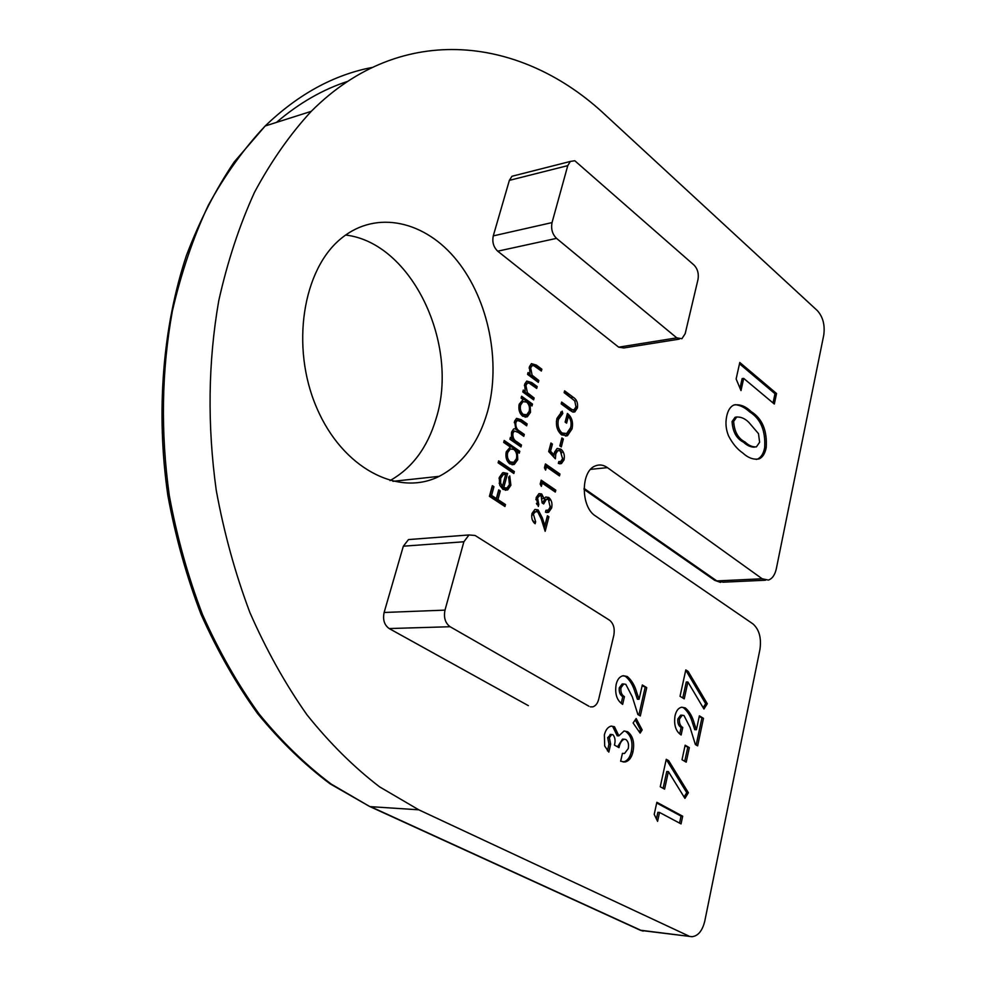 <?xml version="1.0" encoding="UTF-8"?>
<svg xmlns="http://www.w3.org/2000/svg" width="986" height="986" viewBox="0 0 986 986"><rect width="100%" height="100%" fill="white"/><g stroke="black" fill="none" stroke-linecap="round" stroke-linejoin="round"><path stroke-width="1.48" d="M556.954 418.36L562.18 411.187L562.809 413.528L558.409 419.494C557.275 425.139 558.483 429.637 562.02 432.99L566.63 433.52L570.635 427.653C571.695 423.277 570.943 419.506 568.38 416.351L566.605 423.167L565.138 422.107L567.394 413.454C571.843 417.053 573.384 422.193 572.04 428.873L567.505 435.627L561.601 434.875C557.09 430.857 555.549 425.348 556.954 418.36M548.684 451.576L550.928 443.022L552.406 444.07L550.558 451.157L554.083 454.965L554.44 452.315L557.09 448.507L560.849 449.111C563.893 451.662 564.941 455.261 564.029 459.92L561.404 463.593L558.335 463.42L558.828 461.547L560.603 461.596L562.587 458.773L560.307 450.935L557.903 450.553L555.833 453.696L555.377 458.81L548.684 451.576M541.351 486.357L540.168 484.077L541.191 480.157L555.796 490.153L555.303 492.051L542.201 483.091L541.351 486.357M533.525 514.556L535.644 521.816L535.139 523.739C532.218 521.384 531.183 517.958 532.021 513.447L534.88 509.479L538.134 509.898L542.3 517.761L544.851 525.723L547.415 515.764L548.919 516.775L545.172 531.306L541.228 518.956L537.752 511.894L535.644 511.648L531.676 515.653M533.636 399.835L522.777 391.947L523.283 390.074L525.255 391.504L524.663 384.158L526.746 381.089L531.7 382.531L537.197 386.574L536.704 388.422L529.112 383.11L527.374 383.135L525.92 385.452L527.387 392.724L534.129 397.974L533.636 399.835M520.965 446.917L509.91 439.226L510.44 437.316L512.363 438.659L511.389 435.418L511.697 431.819L513.706 428.91L515.715 428.762L514.581 421.219L516.541 418.372L521.237 419.716L527.153 423.918L526.647 425.804L520.719 421.589L517.28 420.393L515.851 422.501C515.468 426.839 516.861 429.822 520.066 431.437L524.33 434.444L523.812 436.33L518.229 432.41L514.396 431.018L512.966 433.1C512.547 437.266 513.842 440.163 516.849 441.79L521.483 445.006L520.965 446.917M513.829 473.477L498.115 462.816L498.645 460.881L514.347 471.542L513.829 473.477M504.943 506.508L489.426 496.328L492.347 485.654L493.937 486.714L491.57 495.403L496.365 498.559L498.719 489.882L500.296 490.929L497.955 499.606L505.473 504.549L504.943 506.508M728.518 435.824C725.893 429.329 725.289 422.76 726.731 416.117C727.951 410.422 730.269 406.737 733.695 405.073C739.673 403.94 745.502 406.121 751.159 411.618C762.252 418.545 767.268 430.512 766.221 447.521C765.062 453.511 762.683 457.294 759.109 458.897C753.575 459.92 748.078 457.911 742.643 452.87C737.183 449.148 732.475 443.466 728.518 435.824M679.477 719.016C679.12 723.182 680.217 726.004 682.768 727.483L681.141 734.989C675.755 731.341 673.721 724.969 675.016 715.861C676.162 710.869 678.319 707.997 681.511 707.258L685.319 707.936C689.424 711.374 692.431 716.612 694.354 723.638L696.399 729.739L699.37 715.848L703.474 718.338L697.62 745.872L695.364 744.541L690.138 727.594L684.025 715.577L682.25 715.207L679.477 719.016L677.838 718.991C677.481 723.157 678.578 725.979 681.129 727.458L682.768 727.483M664.589 789.145L660.25 786.766L666.253 759.306L668.656 760.662L688.388 792.732L684.925 798.377L668.409 771.607L664.589 789.145M620.933 687.834C620.527 692.123 621.698 695.068 624.434 696.658L622.647 704.374C616.866 700.491 614.697 693.861 616.139 684.481C617.31 679.588 619.516 676.704 622.745 675.817L627.269 676.507C631.656 680.143 634.873 685.615 636.907 692.924L639.076 699.259L642.33 684.987L646.73 687.636L640.308 715.959L637.893 714.542L632.346 696.917L625.839 684.37L623.793 683.976L620.933 687.834L619.282 687.821C618.875 692.123 620.034 695.068 622.77 696.646L624.434 696.658M609.348 737.713L610.642 744.245L608.806 752.133L604.701 746.045L604.381 734.866C605.614 729.911 607.869 726.99 611.172 726.103L614.475 726.744L618.875 735.839L624.039 731.008L627.675 731.748C632.95 735.889 634.725 742.557 632.987 751.726C631.619 757.655 628.994 761.069 625.087 761.968L620.65 761.217L622.437 753.353L624.52 753.501L628.242 748.584C629.031 744.418 628.242 741.386 625.851 739.5L624.175 739.192C621.55 740.449 619.824 743.259 619.011 747.647L614.438 745.096C615.597 740.757 615.116 737.318 612.972 734.755L611.714 734.508L609.348 737.713L607.684 737.676L608.978 744.196L610.642 744.245M590.343 706.851L592.709 706.876C595.581 706.025 597.578 703.499 598.675 699.296L613.847 635.181C614.968 628.452 613.514 623.435 609.484 620.157L475.104 535.484L469.003 534.954L463.876 541.77L444.994 610.124C443.54 617.569 445.241 623.103 450.109 626.726L588.95 706.272M450.109 626.726L389.174 628.55L528.36 705.656M389.174 628.55C384.318 625.05 382.63 619.689 384.121 612.479L444.994 610.124M463.876 541.77L403.336 546.195L384.121 612.479M403.336 546.195L408.5 539.576L412.715 539.256M688.696 935.96L418.791 809.814L379.536 786.816C353.925 767.194 329.743 743.21 306.991 714.838C285.398 684.161 266.368 650.082 249.914 612.589C235.235 573.556 224.007 532.76 216.23 490.215C207.245 425.028 208.083 361.862 218.756 300.73C227.495 261.573 239.413 225.424 254.524 192.27C271.187 161.223 290.106 134.244 311.256 111.332C402.325 20.003 523.196 37.061 606.144 115.707L817.369 310.639C822.99 316.937 825.109 325.121 823.741 335.191L776.339 568.663C774.934 574.949 772.284 578.757 768.402 580.088L762.19 578.782L607.438 467.623C603.457 464.837 599.439 464.258 595.396 465.897C580.606 470.938 580.606 507.026 595.482 515.974L752.91 623.867C759.208 629.425 761.549 637.942 759.947 649.417L704.83 920.875C702.463 930.722 698.187 935.997 691.999 936.7L641.307 930.501L370.576 806.659L418.791 809.814M487.54 411.68C478.641 442.554 462.533 464.11 439.189 476.337C398.418 497.055 342.438 468.498 316.605 407.551C290.365 346.875 302.69 269.055 341.575 238.131C376.8 209.414 425.681 221.184 457.171 260.785C488.81 300.385 501.159 362.626 487.54 411.68M679.317 339.122L623.855 347.959L618.653 347.171L676.778 337.865L681.918 338.703L685.184 333.675L698.002 279.482C698.938 273.689 697.644 268.895 694.107 265.135L574.789 160.743L570.327 161.445L567.763 165.636L552.037 222.589C550.841 228.9 552.333 234.163 556.523 238.365L676.778 337.865M556.523 238.365L497.72 251.184L618.653 347.171M497.72 251.184C493.518 247.141 492.039 242.038 493.271 235.888L552.037 222.589M567.763 165.636L509.368 180.364L493.271 235.888M509.368 180.364L511.968 176.272L515.604 175.348M640.124 733.116L633.123 722.985L636.155 718.511L642.169 729.923L640.124 733.116M657.576 821.35L654.211 814.362L656.861 802.284L682.682 816.198L681.043 823.902L659.523 812.427L657.576 821.35M686.219 762.153L682.016 759.738L685.147 745.194L689.337 747.635L686.219 762.153M684.235 698.864L680.032 696.301L685.8 669.913L688.129 671.38L707.282 703.721L703.942 709.02L687.908 682.004L684.235 698.864M741.004 390.604L736.123 378.981L739.783 362.478L776.549 393.525L774.33 404.026L743.69 378.39L741.004 390.604M509.442 484.619L508.665 477.224L509.762 475.942L510.884 485.297L507.679 489.906L502.971 489.413L499.692 485.075L499.273 477.458L502.577 472.836L507.58 473.49L503.76 487.639L506.964 488.021L509.442 484.619M503.686 442.406L504.216 440.483L519.795 451.268L519.289 453.178L517.379 451.859L517.761 459.673L514.273 464.418L509.799 463.888C506.422 460.967 505.251 456.9 506.286 451.724L510.354 447.015L503.686 442.406M521.101 398.097L521.619 396.224L532.489 404.087L531.984 405.961L530.111 404.605L530.505 412.321L527.325 416.782L522.679 416.24C519.375 413.257 518.217 409.227 519.228 404.149L523.122 399.564L521.101 398.097M538.331 382.346L527.559 374.384L528.052 372.535L530.012 373.977L529.433 366.656L531.442 363.649L536.409 365.116L541.869 369.195L541.376 371.032L533.845 365.67L532.083 365.683L530.665 367.963L532.132 375.21L538.837 380.497L538.331 382.346M537.703 498.559L538.812 504.561L538.319 506.471L536.174 497.56L538.96 493.653L541.647 493.937L544.025 498.46L545.874 497.006L548.808 497.499C551.63 500.025 552.567 503.538 551.618 508.024L548.61 512.338L545.468 512.227L545.961 510.317L548.426 509.996L550.126 506.977L548.438 499.495L546.404 499.286L543.643 503.945L542.127 502.922L541.141 495.835L539.662 495.687L535.866 499.692M545.603 470.1L544.42 467.82L545.443 463.938L559.949 474.019L559.469 475.905L546.454 466.859L545.603 470.1M561.305 446.929L559.838 445.882L561.897 437.92L563.363 438.98L561.305 446.929M569.772 410.213L561.182 403.89L561.663 402.066L572.077 409.646L574.037 409.819L575.984 406.935L574.739 400.809L564.128 392.662L564.608 390.838L573.149 397.21C576.65 399.355 578.079 402.917 577.451 407.896L574.813 411.889L572.841 412.049L569.772 410.213M345.605 235.038C411.988 242.692 459.71 344.853 436.046 418.791C427.419 447.632 412.074 468.227 390.012 480.589M608.978 744.196L607.425 750.851M611.234 726.09L614.475 726.744M612.811 726.707L617.211 735.79L618.875 735.839M624.163 730.983L627.675 731.748M626.011 731.711C631.299 735.852 633.074 742.507 631.323 751.665L632.987 751.726M631.323 751.665C629.968 757.593 627.33 761.007 623.411 761.907L623.053 761.956M623.818 739.29L622.511 739.143L617.532 746.821M610.704 734.484L607.684 737.676M635.23 719.866L640.518 729.887L642.169 729.923M640.518 729.887L639.261 731.858M622.77 696.646L621.229 703.314M623.337 675.706L627.269 676.507M625.617 676.519C630.005 680.155 633.222 685.615 635.255 692.912L637.424 699.247L639.076 699.259M642.132 685.862L646.73 687.636M645.078 687.636L638.842 715.096M623.522 684.062L622.141 683.976L619.282 687.821M656.701 803.011L681.03 816.1L682.682 816.198M681.03 816.1L679.539 823.1M656.417 818.935L657.859 812.328L659.523 812.427M666.08 760.083L668.656 760.662M667.004 760.613L686.737 792.658L688.388 792.732M686.737 792.658L684.074 796.984M663.097 788.319L666.758 771.533L668.409 771.607M684.962 746.008L689.337 747.635M687.686 747.585L684.74 761.303M681.129 727.458L679.724 733.917M681.807 707.208L685.319 707.936M683.68 707.923C687.784 711.35 690.792 716.588 692.714 723.613L694.76 729.702L696.399 729.739M699.185 716.711L703.474 718.338M701.835 718.313L696.153 745.009M681.881 715.306L680.611 715.183L677.838 718.991M685.603 670.825L688.129 671.38M686.502 671.38L705.656 703.708L707.282 703.721M705.656 703.708L703.141 707.677M682.78 697.989L686.268 682.016L687.908 682.004M735.014 404.654C740.067 405.135 744.923 407.526 749.582 411.815L751.159 411.618M749.582 411.815C760.674 418.73 765.703 430.697 764.655 447.693L766.221 447.521M764.655 447.693C763.484 453.671 761.106 457.455 757.519 459.057L756.225 459.427M737.134 416.918L735.112 417.263L732.068 421.564C732.721 431.819 736.53 438.696 743.493 442.209C747.068 445.549 750.716 447.2 754.438 447.163M748.83 422.365C744.911 418.495 740.856 416.733 736.69 417.078L733.658 421.379C734.311 431.634 738.107 438.524 745.083 442.036C748.793 445.573 752.577 447.188 756.41 446.868L759.627 442.27L758.493 433.655L748.83 422.365M732.068 421.564L733.658 421.379M743.493 442.209L745.083 442.036M739.5 363.785L774.984 393.734L776.549 393.525M774.984 393.734L773.036 402.941M740.005 388.213L742.125 378.599L743.69 378.39M492.051 486.727L493.937 486.714M492.285 486.874L489.906 495.564L491.57 495.403M489.906 495.564L494.701 498.719L496.365 498.559M498.423 490.954L500.296 490.929M498.645 491.09L496.291 499.754L497.955 499.606M496.291 499.754L503.809 504.696L505.473 504.549M503.809 504.696L503.563 505.608M509.355 484.902L510.884 485.297M509.22 485.457L505.362 490.313M503.193 472.59L507.58 473.49M505.929 473.662L502.096 487.799L503.76 487.639M502.096 487.799L505.189 488.243M499.729 485.137L500.777 486.677L502.429 486.517L505.682 474.5L503.328 474.549L500.691 478.296L500.641 483.091L502.429 486.517M503.39 474.525L501.677 474.722L499.076 478.309M499.126 483.239L500.641 483.091M499.052 478.456L500.691 478.296M498.337 461.978L512.695 471.715L514.347 471.542M512.695 471.715L512.473 472.553M503.908 441.617L518.143 451.465L519.795 451.268M518.143 451.465L517.933 452.254M515.937 452.032L517.379 451.859M516.294 459.119L516.109 459.858L517.761 459.673M516.109 459.858L512.104 464.8M506.89 460.129L508.677 462.151L511.907 462.594M510.489 448.864L508.628 449.148L506.089 452.574M513.78 449.382L510.28 448.95L507.667 452.636C506.866 456.604 507.753 459.71 510.329 461.966L513.792 462.311L516.43 458.675C517.256 454.706 516.368 451.6 513.78 449.382M506.04 452.82L507.667 452.636M508.677 462.151L510.329 461.966M510.119 438.45L512.363 438.659M513.694 428.91L515.715 428.762M516.553 418.372L525.513 424.128L527.153 423.918M525.513 424.128L525.316 424.855M516.639 420.48L514.384 422.156M514.322 422.698L515.851 422.501M515.271 428.824L522.679 434.641L524.33 434.444M522.679 434.641L522.481 435.393M513.829 431.092L511.487 432.792M511.414 433.298L512.966 433.1M511.968 438.708L519.832 445.204L521.483 445.006M519.832 445.204L519.622 445.98M521.286 397.42L530.838 404.322L532.489 404.087M530.838 404.322L530.665 405M528.73 404.802L530.111 404.605M529.038 411.778L528.853 412.542L530.505 412.321M528.853 412.542L525.131 417.226M520.041 412.937L521.557 414.588L524.897 415.044M523.196 401.524L521.335 401.844L519.03 405.012M526.586 402.054L522.987 401.622L520.583 405.098C519.795 408.98 520.67 412.074 523.209 414.366L526.758 414.724L529.186 411.298C530 407.403 529.125 404.322 526.586 402.054M518.969 405.32L520.583 405.098M521.557 414.588L523.209 414.366M522.962 391.269L525.255 391.504M526.807 381.052L535.558 386.808L537.197 386.574M535.558 386.808L535.386 387.461M527.165 383.258L525.735 383.381L524.453 385.144M524.367 385.686L525.92 385.452M524.872 391.565L525.748 392.958L527.387 392.724M525.748 392.958L532.489 398.208L534.129 397.974M532.489 398.208L532.317 398.874M527.732 373.756L530.012 373.977M531.503 363.624L540.242 369.442L541.869 369.195M540.242 369.442L540.069 370.058M531.873 365.818L530.443 365.942L529.211 367.642M529.137 368.209L530.665 367.963M529.618 374.039L530.493 375.456L532.132 375.21M530.493 375.456L537.197 380.744L538.837 380.497M537.197 380.744L537.025 381.372M532.304 519.869L533.993 521.939L535.644 521.816M533.993 521.939L533.833 522.555M535.028 509.417L538.134 509.898M536.47 510.045L538.812 512.93M543.422 525.834L544.851 525.723M547.144 516.824L548.919 516.775M547.267 516.91L544.272 528.496M535.472 511.734L533.993 511.783L531.861 514.692M536.433 503.402L537.16 504.709L538.812 504.561M538.972 493.641L541.647 493.937M539.995 494.085L541.918 496.71M542.485 498.608L544.025 498.46M545.751 497.055L548.808 497.499M547.156 497.659L549.387 500.457M550.324 506.126L549.966 508.16L551.618 508.024M549.966 508.16L546.749 512.547M546.232 499.36L544.753 499.434L542.325 503.057M538.96 495.748L538.011 495.835L536.051 498.719M540.907 481.254L554.144 490.313L555.796 490.153M554.144 490.313L553.935 491.114M540.279 484.299L540.55 483.263L542.201 483.091M545.147 465.047L558.31 474.192L559.949 474.019M558.31 474.192L558.113 474.956M544.543 468.042L544.802 467.044L546.454 466.859M550.619 444.168L552.406 444.07M550.767 444.267L548.919 451.354L550.558 451.157M548.919 451.354L552.431 455.15L554.083 454.965M557.25 448.445L560.849 449.111M559.21 449.308L561.884 452.759M562.735 458.071L562.39 460.105L564.029 459.92M562.39 460.105L559.617 463.839M558.742 461.855L559.444 461.719M557.719 450.639L556.264 450.738L554.194 453.893L555.833 453.696M553.959 454.99L553.762 457.073M561.601 439.078L563.363 438.98M561.724 439.177L559.962 445.968M560.726 412.111L561.17 413.738L562.809 413.528M561.17 413.738L556.77 419.703L558.409 419.494M556.77 419.703L556.387 421.798M558.088 430.525L560.381 433.187L562.02 432.99M560.381 433.187L564.46 433.926M565.274 422.193L566.74 416.56L568.38 416.351M567.049 414.761L568.552 416.536M570.882 426.507L570.401 429.07L572.04 428.873M570.401 429.07L565.422 436.009L567.061 435.812M561.342 403.262L570.45 409.868L572.077 409.646M570.45 409.868L572.952 409.966M564.288 392.058L575.085 401.277M576.107 406.343L575.824 408.118L577.451 407.896M575.824 408.118L573.162 412.111L574.813 411.889M276.462 122.4C298.881 103.21 322.607 89.541 347.614 81.394M372.092 67.467C333.798 74.776 298.154 94.286 265.172 125.998C243.973 148.504 225.018 174.941 208.305 205.31C193.145 237.712 181.165 272.999 172.353 311.157C161.556 370.711 160.533 432.188 169.309 495.576C176.938 536.939 188.006 576.6 202.524 614.561C218.806 651.019 237.675 684.185 259.145 714.037C281.762 741.669 305.845 765.05 331.382 784.19L369.479 806.388L330.063 783.821C304.428 764.618 280.27 741.213 257.605 713.593C236.122 683.742 217.253 650.624 200.984 614.229C186.49 576.354 175.459 536.778 167.866 495.502C155.788 412.296 162.628 327.512 186.342 255.694C199.517 220.987 215.478 189.743 234.2 161.975L265.172 125.998L311.256 111.332M584.057 488.415L716.822 580.914L762.19 578.782M590.626 469.361L607.438 467.623M635.255 692.912L636.907 692.924M692.714 723.613L694.354 723.638M584.045 489.376L714.702 580.335L723.095 582.196L765.456 580.224M369.479 806.388L640.21 930.192L690.225 936.49M519.585 419.925L521.237 419.716M518.414 431.646L520.066 431.437M515.197 441.987L516.849 441.79M530.061 382.765L531.7 382.531M528.582 395.361L530.221 395.127M534.769 365.375L536.409 365.116M533.315 377.872L534.954 377.626M540.883 517.872L542.3 517.761M568.54 408.561L570.179 408.34M571.523 397.432L573.149 397.21M392.933 481.328L439.189 476.337M625.087 761.968L623.411 761.907M624.175 739.192L622.511 739.143M611.714 734.508L610.051 734.471M623.793 683.976L622.141 683.976M682.25 715.207L680.611 715.183M720.532 582.393L714.702 580.335M640.21 930.192L643.131 931.092M570.327 161.445L511.968 176.272M469.003 534.954L408.5 539.576M759.109 458.897L757.519 459.057M736.69 417.078L735.112 417.263M507.679 489.906L506.028 490.067M503.328 474.549L501.677 474.722M514.273 464.418L512.621 464.603M510.28 448.95L508.628 449.148M517.28 420.393L515.629 420.603M514.396 431.018L512.745 431.227M527.325 416.782L525.674 416.992M522.987 401.622L521.335 401.844M527.374 383.135L525.735 383.381M532.083 365.683L530.443 365.942M535.644 511.648L533.993 511.783M548.61 512.338L546.959 512.473M546.404 499.286L544.753 499.434M539.662 495.687L538.011 495.835M561.404 463.593L559.765 463.777M557.903 450.553L556.264 450.738M567.505 435.627L565.865 435.824"/></g></svg>
